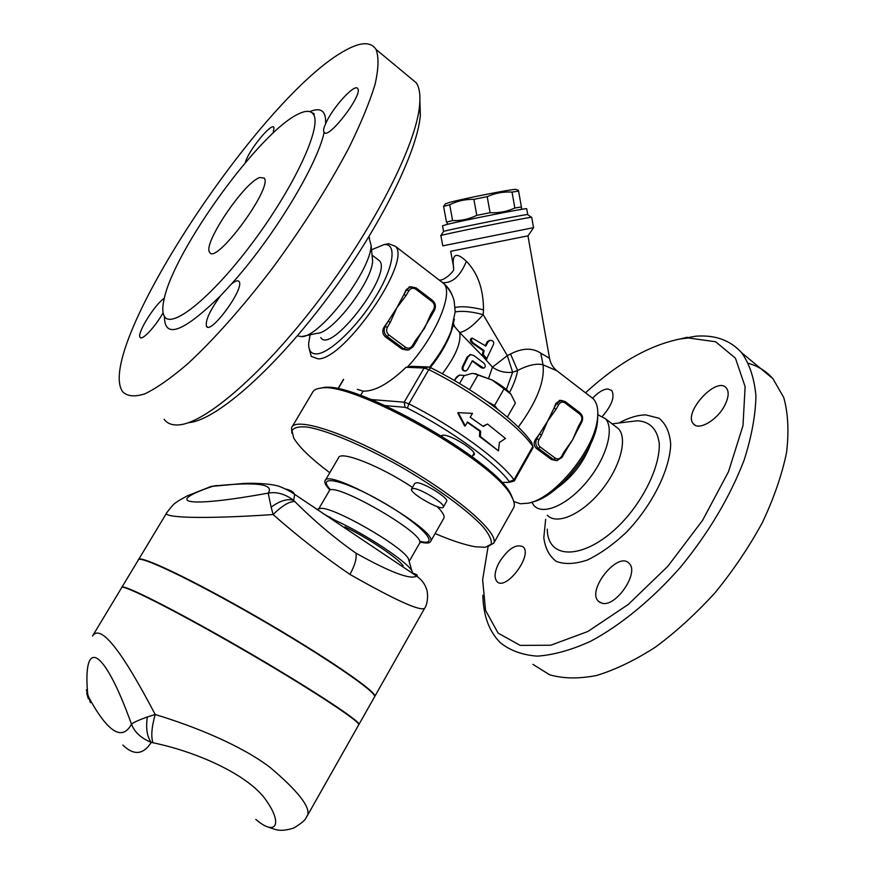 <?xml version="1.0" encoding="UTF-8"?>
<svg xmlns="http://www.w3.org/2000/svg" width="874" height="874" viewBox="0 0 874 874"><rect width="100%" height="100%" fill="white"/><g stroke="black" fill="none" stroke-linecap="round" stroke-linejoin="round"><path stroke-width="1.31" d="M259.764 177.509L264.276 178.099C272.983 187.921 215.091 266.089 209.629 252.193C202.462 244.272 243.857 182.611 259.764 177.509M188.697 422.634C214.327 420.809 269.793 373.864 323.271 303.628C376.76 233.511 417.127 153.671 420.339 115.51L419.902 100.783M409.545 77.24L416.385 82.91C419.465 87.771 420.536 95.244 419.596 105.317C416.253 144.581 374.072 227.797 318.311 300.984C262.561 374.301 205.128 423.114 178.973 424.873C172.233 425.43 167.273 423.562 164.093 419.269M346.869 49.567C361.355 41.821 371.079 41.788 376.038 49.447C378.923 56.985 378.606 68.609 375.088 84.308C369.626 102.236 360.951 123.289 349.076 147.477C328.537 186.413 303.136 226.475 272.863 267.663C242.928 306.982 212.895 340.674 186.927 364.491C170.517 378.475 156.457 388.274 144.756 393.89C134.618 397.08 127.243 396.37 122.655 391.727C93.037 350.004 261.992 93.31 346.869 49.567M299.072 113.664C306.217 110.31 311.035 110.583 313.515 114.494C322.036 126.675 294.549 186.391 253.242 241.77C212.043 297.28 171.719 329.498 164.454 316.454C162.313 313.001 162.236 307.091 164.203 298.722C174.33 249.833 260.507 130.576 299.072 113.664M220.434 295.893L231.512 283.952C235.412 280.816 237.947 280.041 239.105 281.592C244.928 288.169 210.503 335.212 206.472 326.297C205.193 320.66 209.847 310.532 220.434 295.893C183.005 332.404 164.345 339.243 164.454 316.432M324.145 132.345L324.068 132.225C323.107 130.685 323.609 127.921 325.576 123.955C331.901 108.289 355.248 82.549 357.794 88.689C363.005 94.982 327.914 140.353 324.145 132.345C317.207 165.295 273.07 237.957 231.512 283.952M245.332 162.64C247.998 151.158 271.705 121.912 273.977 127.462L273.169 132.99M163.088 312.805C155.255 326.898 141.828 341.1 140.08 337.298C136.53 333.704 155.015 303.999 164.301 298.296M372.138 256.158L372.586 260.714C372.663 281.002 332.065 333.89 317.131 333.3L301.53 336.621L297.368 335.802M377.568 259.316L379.513 260.791C392.688 274.163 330.47 355.062 320.791 337.582M368.828 236.963L371.089 245.299C371.188 270.459 319.72 337.593 301.519 336.621M585.482 392.808C617.907 363.06 649.502 345.11 680.267 338.959L688.373 337.954L715.675 341.778L735.416 358.132L745.118 386.69L742.987 425.682L728.479 471.763L702.576 520.347L667.9 566.21L628.231 604.491L587.852 631.487L550.784 645.22L520.183 645.394L498.104 633.104L485.54 610.38L482.645 579.67L488.074 546.665M724.546 405.755C716.997 420.35 698.719 430.849 693.519 423.923C682.441 413.183 716.68 375.492 726.37 388.001C729.255 391.858 728.654 397.768 724.546 405.755M592.659 398.129C598.133 392.371 603.158 389.312 607.725 388.941L611.745 390.459C615.012 396.61 611.909 405.23 602.448 416.308M499.273 562.255C508.231 548.588 516.184 543.475 523.144 546.895C533.107 555.318 505.522 591.643 496.935 581.494C493.843 577.55 494.618 571.137 499.273 562.255M602.142 603.257L598.504 601.334C586.225 590.398 618.136 550.62 629.094 563.369C639.648 572.372 616.017 607.354 602.142 603.257M614.968 426.031L618.464 428.719C628.035 438.748 619.928 468.213 600.536 491.45C581.265 514.83 556.519 525.318 547.31 515.201M482.852 595.281C483.311 615.657 489.112 631.443 500.256 642.641C510.077 650.551 522.401 655.041 537.237 656.134C553.362 655.063 571.159 650.114 590.616 641.287C620.54 625.314 652.004 599.575 680.595 567.095C708.814 532.572 730.009 496.858 744.178 459.964C751.64 436.53 755.551 415.161 755.934 395.856C754.295 378.202 749.521 363.813 741.589 352.692C730.336 340.194 715.041 334.698 695.682 336.217L676.509 339.669M748.614 363.398C758.282 366.173 766.411 371.286 772.998 378.748L783.749 397.528C788.13 413.183 789.058 431.538 786.545 452.601C781.935 474.844 773.883 498.158 762.401 522.521C749.127 546.916 733.395 570.252 715.227 592.539C696.086 613.603 676.181 631.782 655.489 647.088C634.895 660.351 615.23 669.823 596.483 675.504C578.708 678.945 563.074 678.694 549.56 674.75L532.922 664.349M513.344 500.245L511.028 494.629C496.301 460.707 354.232 380.026 322.943 387.652L319.534 388.318M292.244 426.61L312.379 392.677C313.438 390.165 316.191 388.657 320.66 388.165C352.277 380.43 496.803 462.51 511.705 496.836C514.174 501.283 514.906 504.779 513.879 507.324L513.169 508.592M487.605 546.687L493.81 543.06C498.934 532.769 456.752 495.973 400.718 464.16C344.738 432.204 294.844 416.527 291.545 427.779L291.927 433.209M590.846 443.599C584.182 461.701 573.049 476.396 557.459 487.703M597.783 414.746L605.387 418.679C614.783 428.588 606.469 458.074 587.033 481.465C567.729 504.986 543.104 515.693 534.09 505.685L531.709 502.179M487.506 424.043L505.5 438.486L499.382 442.452L498.475 450.875L480.394 436.519L480.634 431.155L467.524 421.967L465.285 425.878L458.227 412.659L472.452 413.369L470.212 417.28L483.311 426.479L487.506 424.043L482.907 426.184M465.285 425.878L464.607 426.009L457.714 412.899L458.227 412.659M498.475 450.875L479.476 436.476L479.75 431.133L467.284 422.393M479.75 431.133L480.634 431.155M479.476 436.476L480.394 436.519M483.267 354.636L483.224 354.997C483.267 357.324 484.316 358.755 486.403 359.269L493.417 344.596C494.236 341.843 493.133 340.434 490.128 340.368L488.238 341.592L485.868 346.06L472.375 338.194C470.802 339.243 471.152 340.882 473.402 343.1L484.12 350.616L483.267 354.636L487.047 358.853M485.212 345.645L487.331 341.668L489.713 340.412M486.075 359.29L482.153 355.674L483.191 350.692L472.288 343.198C470.059 341.079 469.753 339.44 471.392 338.282L471.763 338.249M484.12 350.616L483.191 350.692M473.774 355.5L470.573 354.604L467.961 356.996L463.264 366.654C462.455 369.276 463.275 370.729 465.722 371.013L467.437 369.778L472.397 360.82L483.803 368.162C485.726 367.036 485.736 365.343 483.835 363.092L473.774 355.5M483.398 368.183L481.323 367.757L472.091 360.918M465.252 371.035L464.892 371.057C462.455 370.773 461.636 369.32 462.433 366.698L467.098 357.062L470.42 354.615M454.076 380.299L459.254 375.143L460.172 375.099M464.465 375.503L460.085 375.11C457.233 375.809 455.485 377.699 454.862 380.758M485.474 359.323L492.466 367.146L507.324 355.642L483.191 314.662L483.508 309.855C483.464 289.141 477.761 272.95 466.388 261.282C457.135 252.662 452.743 253.504 453.213 263.795L453.704 267.914M453.464 323.73L454.775 326.843L459.68 332.513C466.017 331.268 473.85 325.314 483.191 314.662C471.479 311.537 462.149 310.631 455.179 311.963M442.353 373.744C455.562 356.341 461.341 342.597 459.68 332.513L482.153 355.674M413.61 488.468L411.501 489.069C409.119 493.056 442.353 511.793 443.369 507.018C445.576 504.025 421.137 488.774 413.61 488.468M411.61 488.872L414.811 483.322L416.931 482.699C424.48 482.929 448.897 498.191 446.658 501.25L443.369 507.018M473.489 373.438L492.095 379.993L475.183 373.733L472.069 373.427L464.083 375.667L459.56 383.533M504.036 388.864L492.095 379.993C499.371 383.937 505.117 388.045 509.313 392.328L510.842 394.076L504.036 388.864L494.542 405.492L497.83 409.469L487.146 401.537L494.542 405.492M507.346 417.16L515.387 403.012L510.842 394.076M469.524 389.684L477.969 374.99M531.731 442.692L531.545 442.255C524.892 432.739 513.661 421.814 497.83 409.469M487.146 401.537C469.6 389.083 450.831 377.819 430.849 367.757L428.489 366.982L411.643 366.315L407.47 367.047C434.99 337.386 453.715 293.719 443.992 283.755L440.922 281.384M434.181 310.51L433.646 309.363L430.795 314.236L431.548 315.252L429.877 318.398L415.991 341.679M415.795 341.963L415.216 340.86L412.353 345.776C410.474 348.365 408.213 348.868 405.536 347.284L388.875 334.95C386.494 332.797 386.002 330.219 387.39 327.247L390.296 322.309L388.122 321.37L396.807 307.845L403.897 294.604L406.082 295.521L408.966 290.616C410.846 288.049 413.118 287.579 415.784 289.218L432.215 301.727C434.531 303.89 435.001 306.435 433.646 309.363M412.353 345.776L413.129 346.76L417.641 339.276M390.296 322.309L396.807 307.845L406.082 295.521M415.784 289.218L416.122 287.907L410.605 286.716L406.792 289.698L403.897 294.604L406.082 289.818L410.004 286.825M407.393 350.124L401.931 349.054L385.303 336.774C382.255 333.781 381.993 330.317 384.527 326.384L388.122 321.37L385.216 326.308C383.369 330.274 384.025 333.693 387.193 336.566L403.854 348.89L408.661 350.015L412.921 346.869M579.768 412.768L579.877 414.221C581.975 416.199 582.39 418.591 581.123 421.41L578.501 426.108L579.091 426.938M555.853 460.565L551.363 459.462L536.319 448.351C533.599 445.642 533.479 442.441 535.959 438.77L539.444 434.028L536.756 438.792L538.919 439.753L541.596 434.99L539.444 434.028L547.627 421.115L553.974 408.234L556.137 409.174L558.803 404.443C560.529 401.953 562.605 401.439 565.019 402.903L579.877 414.221M577.364 430.358L572.568 439.851L564.702 452.328M561.49 456.512C559.764 459.014 557.699 459.56 555.274 458.151L553.548 459.571L557.044 460.631L562.113 457.288L564.757 452.557L564.134 451.771L561.49 456.512L562.102 457.31M541.596 434.99L547.627 421.115L556.137 409.174M581.123 421.41L581.723 422.218C583.362 418.591 582.805 415.489 580.074 412.889L565.216 401.57L561.053 400.368L556.64 403.504L553.974 408.234L555.831 403.515L560.092 400.379M518.227 190.248L518.599 191.133L512.033 192.083C503.457 191.559 495.176 193.088 487.2 196.65L473.883 199.359C465.361 199.163 457.299 200.965 449.695 204.767L443.588 206.384L445.39 203.817L449.454 202.473C462.925 198.726 511.323 189.155 515.715 189.363L516.283 189.56M447.455 223.668L446.483 222.094L452.601 220.598C460.937 220.893 468.999 219.155 476.778 215.375L490.085 212.688C498.759 213.147 507.018 211.584 514.852 208.012L521.385 206.963L521.527 208.81L520.718 209.509M446.483 222.094L443.588 206.384M452.601 220.598L449.695 204.767M488.632 378.245L492.466 367.146C498.399 371.374 505.128 373.067 512.656 372.248L517.627 370.478C528.082 365.081 536.549 363.18 543.027 364.786L556.913 370.784M330.022 517.179L326.658 515.988M443.621 518.599L443.948 518.02C444.757 515.758 442.495 511.946 437.153 506.592M412.452 487.408C380.288 465.864 339.778 450.044 338.478 457.9L325.248 480.492M420.514 542.12L423.344 542.699C427.572 543.399 430.008 542.962 430.653 541.377C438.824 530.354 326.264 466.17 324.931 481.039C324.33 482.841 325.958 485.769 329.804 489.801M319.065 508.799L320.387 508.471C331.585 505.653 402.553 546.174 408.431 558.77L409.174 561.414L419.64 543.115C426.414 533.872 330.121 478.93 328.974 491.363L318.737 508.887M90.415 702.652L86.351 689.859M122.83 745.074C133.842 755.704 143.314 754.808 151.246 742.408L152.972 742.747C150.874 736.607 151.628 727.19 155.201 714.506L147.324 716.953C138.278 720.252 133.001 722.667 131.493 724.175C134.53 732.161 141.118 738.246 151.246 742.408C147.04 736.738 145.729 728.261 147.324 716.953M155.201 714.506C121.344 649.797 100.444 623.643 92.513 636.064L121.606 587.754C120.35 582.892 174.09 609.844 240.219 648.049C306.348 686.21 360.066 721.301 358.799 724.699L307.659 815.125C310.325 806.811 297.837 790.926 270.186 767.492C241.552 745.642 195.776 726.797 155.201 714.506M307.102 816.141L307.659 815.125C305.299 817.758 307.932 819.419 293.719 828.06C279.472 832.43 275.507 829.371 269.432 827.558M152.972 742.747C200.769 752.711 251.155 776.92 266.854 801.371C283.252 825.001 275.168 836.232 255.853 819.43M122.021 587.066L138.234 560.147C137.688 554.094 191.941 579.768 257.841 617.842C323.741 655.861 376.607 692.033 374.662 696.644L374.378 697.146M121.803 587.404C120.863 582.718 174.756 609.757 240.754 647.896C306.741 685.992 360.241 720.963 358.974 724.382L358.777 724.743M271.159 507.171L273.103 514.546C282.127 505.685 289.36 501.348 294.8 501.523L293.609 500.332C285.132 493.974 276.665 491.57 268.198 493.111L271.159 507.171C279.909 500.726 287.393 498.453 293.609 500.332L294.669 494.618C293.795 492.062 290.889 490.227 285.951 489.09M209.378 487.047L216.665 485.463M411.72 572.809C416.647 574.316 418.307 575.42 416.679 576.13L291.326 492.117C283.493 487.889 278.336 485.693 275.878 485.54C275.823 485.201 262.069 482.612 243.638 483.453L211.115 486.447L187.298 495.853L178.34 500.868C175.477 503.457 175.641 501.053 167.01 512.372C160.379 517.921 203.434 519.265 273.103 514.546C297.608 536.188 323.205 556.137 349.906 574.404C395.179 600.067 420.077 611.374 424.611 608.315L424.709 608.129M374.553 696.829L374.837 696.327C376.792 691.705 323.937 655.522 258.038 617.503C192.149 579.429 137.884 553.766 138.42 559.83M374.837 696.327L424.611 608.315C427.561 604.655 428.347 594.702 426.72 589.589C425.048 584.182 421.705 579.691 416.679 576.13L416.679 576.13C410.463 579.932 390.23 572.284 355.958 553.176C334.567 538.122 314.17 520.893 294.8 501.523M329.793 472.736C311.057 458.653 299.039 447.084 293.74 438.027L291.982 430.729C293.872 427.473 299.127 426.261 307.735 427.113C327.553 430.576 362.885 445.401 399.658 466.104C436.29 487.2 468.42 510.809 483.377 527.175C489.451 534.713 492.051 540.405 491.177 544.273L485.365 547.277L475.565 546.796C465.11 545.026 451.629 540.613 435.11 533.555M412.452 571.989L411.862 570.886C406.967 561.49 365.616 534.09 335.223 520.369L322.834 513.431M403.187 565.795C397.506 557.754 368.959 538.592 344.902 526.836M357.324 389.334L363.103 391.148C374.804 391.476 389.127 383.522 406.06 367.288L424.076 368.03L428.795 369.593C473.883 391.956 518.861 425.562 532.812 446.428L533.085 447.619M509.378 482.284L513.825 481.159L514.01 479.804C499.491 459.768 454.021 426.556 408.89 403.843L404.203 402.182L371.232 399.538M527.962 235.849L450.7 251.275L453.464 266.275M549.517 358.253L540.798 353.194C532.474 347.623 522.379 347.885 510.536 354.003L507.324 355.642L512.656 372.248L506.374 389.564M441.239 281.625C445.969 284.716 449.575 289.108 452.077 294.822M509.531 392.557C513.77 384.429 516.468 377.065 517.627 370.478L510.536 354.003M540.798 353.194L543.027 364.786C544.917 381.261 536.68 402.029 518.315 427.102M455.114 307.528C461.396 305.987 470.857 306.763 483.508 309.855M442.954 282.663C452.514 283.176 460.325 276.053 466.388 261.282M453.617 269.105L453.213 263.795M527.678 214.676L527.514 214.556C523.624 214.447 439.677 231.446 443.5 231.566L440.813 235.587M440.769 235.641C436.497 235.663 527.437 217.287 531.501 217.32L531.731 217.397M533.599 227.644L442.768 245.834M589.6 395.977L593.468 398.959C597.117 403.154 598.461 409.578 597.51 418.231C595.019 449.378 553.985 499.13 527.972 503.216L520.358 503.752L513.792 501.545M532.375 501.96C557.175 497.328 595.128 450.864 597.477 421.683L597.75 415.445M371.526 249.8L384.145 244.567C397.222 243.212 393.879 267.127 375.634 296.843C357.553 326.548 329.924 353.052 317.022 353.883C311.231 354.243 308.446 350.758 308.664 343.406L310.073 334.808M309.178 348.704L311.253 356.373L318.027 358.853C344.017 360.263 412.102 261.545 395.474 246.359L388.679 243.704L385.336 244.338M406.06 367.288L407.47 367.047M360.569 395.463L363.103 391.148M385.39 405.623L405.033 407.317L407.382 408.147C451.06 430.172 495.121 462.259 509.324 481.65L509.236 482.317L501.698 482.448M441.184 435.7L443.282 435.186C451.465 434.87 476.887 450.973 474.211 454.742L472.67 455.605M526.716 208.82L526.694 208.7C526.192 207.946 464.247 220.15 447.259 224.367L442.528 225.798L443.577 231.49M476.778 215.375L473.883 199.359M490.085 212.688L487.2 196.65M514.852 208.012L512.033 192.083M521.385 206.963L518.599 191.133M325.576 123.955C326.352 111.074 321.086 106.956 309.8 111.61M630.274 421.596L637.801 420.776C650.169 421.76 657.324 429.331 659.269 443.468C659.979 463.307 647.765 491.92 628.078 515.758C591.676 559.032 547.485 563.643 547.288 529.12M545.649 519.298L543.814 537.685C545.201 548.337 549.353 556.235 556.268 561.37C564.659 564.549 574.983 564.123 587.208 560.092C600.143 553.919 613.187 544.655 626.374 532.288C652.102 505.543 670.019 469.6 670.697 444.09C669.735 432.39 665.846 423.781 659.062 418.253L645.875 414.91C637.714 414.997 628.712 417.696 618.858 423.027M488.238 341.592L487.331 341.668M483.224 354.997L482.153 355.073M473.402 343.1L472.288 343.198M482.208 367.714L481.323 367.757M473.413 361.093L472.55 361.159M467.961 356.996L467.098 357.062M463.264 366.654L462.433 366.698M432.28 300.339L432.215 301.727M406.082 289.818L408.966 290.616M430.795 314.236L424.382 328.558L415.216 340.86M405.536 347.284L403.854 348.89L401.931 349.054M388.875 334.95L387.193 336.566L385.303 336.774M387.39 327.247L384.527 326.384M577.113 430.915L581.713 422.24M559.196 400.401L565.216 401.57L565.019 402.903M555.831 403.515L558.803 404.443M578.501 426.108L572.568 439.851L564.134 451.771M555.274 458.151L540.208 446.985L538.482 448.438L553.548 459.571L551.363 459.462M535.959 438.77L536.756 438.792C535.052 442.594 535.62 445.816 538.482 448.438L536.319 448.351M540.208 446.985C538.067 445.019 537.63 442.605 538.919 439.753M421.082 541.651L422.055 541.825C441.053 545.463 419.28 522.925 381.501 501.458C343.799 479.837 315.765 473.905 330.121 489.309M419.378 543.562L421.355 541.443M87.837 695.66C82.243 637.288 103.034 644.925 131.493 724.175C121.989 741.633 107.436 732.128 87.837 695.66M268.198 493.111C185.55 508.198 163.307 502.9 213.289 486.097C256.18 481.64 274.491 483.978 268.198 493.111M349.906 574.404C354.844 565.522 356.865 558.453 355.958 553.176M407.382 408.147L408.89 403.843L428.795 369.593L430.849 367.757M531.545 442.255L532.812 446.428L514.01 479.804L509.324 481.65M429.593 367.233C439.633 354.647 446.931 342.269 451.487 330.088L454.382 319.272M430.358 367.528C439.677 355.904 446.461 344.443 450.689 333.147L452.874 325.707M428.489 366.982L424.076 368.03L404.203 402.182L405.033 407.317M338.063 388.93L343.613 379.524M420.339 115.51L419.596 105.317M376.049 49.447L416.385 82.91M313.515 114.494C314.837 114.177 314.334 113.587 312.007 112.724M324.068 132.225L324.909 132.892M140.08 337.298L140.79 337.779M206.472 326.297L207.509 327.018M372.04 255.099L379.513 260.791M371.089 245.299L372.586 260.714M368.719 237.138L369.626 237.837M630.416 421.574L612.139 423.868M680.267 338.959L687.248 337.266M741.589 352.692L772.998 378.748M693.519 423.923L695.136 425.19M598.504 601.334L600.482 602.732M322.943 387.652L320.66 388.165M511.028 494.629L511.705 496.836M513.879 507.324L493.81 543.06M605.387 418.679L618.464 428.719M490.128 340.368L489.2 340.456M472.375 338.194L471.392 338.282M470.573 354.604L469.677 354.669M460.085 375.11L459.254 375.143M474.036 453.213L472.058 456.698M442.463 435.219L441.927 436.159M475.183 373.733L476.035 373.788M429.877 318.398L434.389 310.379C436.17 306.566 435.558 303.245 432.532 300.416L416.122 287.907L409.108 286.978M564.757 452.557L566.822 449.236M515.715 189.363L518.358 190.292M443.948 518.02L430.653 541.377M88.296 698.73L86.657 693.071M374.662 696.644L358.974 724.382M166.519 513.169L138.737 559.305M320.387 508.471L316.77 509.378M408.431 558.77L411.862 570.886M527.962 235.827L549.506 358.187C550.303 362.874 552.554 366.905 556.268 370.292L593.468 398.959M453.497 323.62L454.775 326.843L453.311 325.161L450.689 333.147L455.19 311.668L454.152 300.995C452.677 294.855 449.291 289.097 443.992 283.755L395.474 246.359M438.901 279.822C443.282 282.029 455.376 270.208 453.54 269.105M527.514 214.556L531.501 217.32M440.878 235.652L442.757 245.791M531.72 217.309L533.522 227.622M528.038 235.827L533.621 227.611M597.477 421.683L597.51 418.231M384.145 244.567L388.679 243.704M337.856 388.886L343.449 379.403M514.371 480.842L533.14 447.532M531.632 442.397L532.987 446.712M527.721 214.556L526.694 208.7"/></g></svg>
